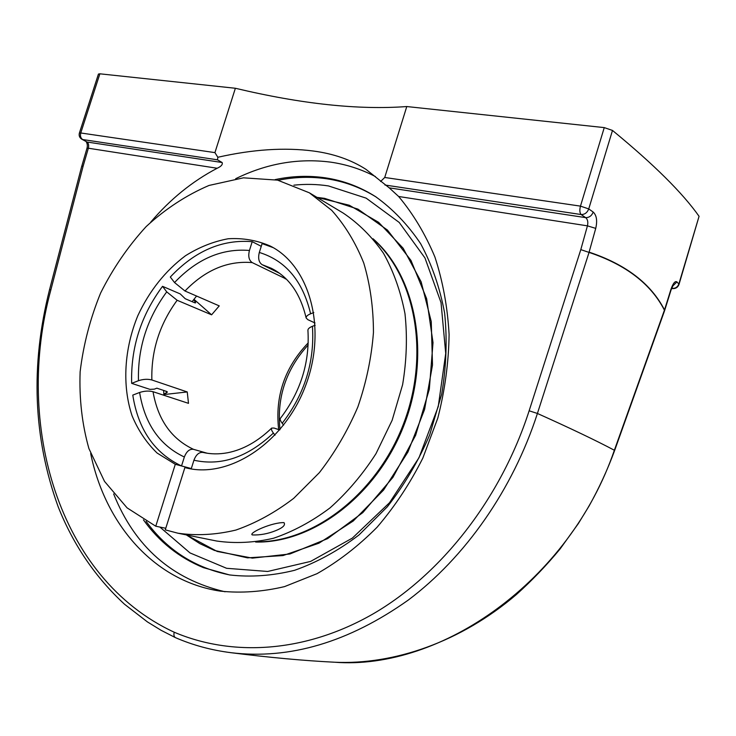 <?xml version="1.0" encoding="UTF-8"?>
<svg xmlns="http://www.w3.org/2000/svg" width="736" height="736" viewBox="0 0 736 736"><rect width="100%" height="100%" fill="white"/><g stroke="black" fill="none" stroke-linecap="round" stroke-linejoin="round"><path stroke-width="1.1" d="M150.733 222.143C170.117 199.3 192.262 181.332 217.166 168.259C221.223 166.41 222.879 164.496 222.125 162.509L217.479 159.822L217.856 157.265C252.715 149.371 284.528 147.292 313.297 151.018C333.574 153.695 351.155 159.822 366.022 169.381L389.215 187.846L398.636 196.484C413.227 213.9 425.316 234.076 434.912 257.011C442.833 281.253 447.562 307.078 449.098 334.484C448.684 362.37 444.921 390.236 437.81 418.076L422.804 458.16C409.989 483.589 394.744 506.616 377.071 527.243C358.322 546.13 338.293 561.605 317.004 573.684L284.51 586.62C262.614 591.781 241.242 593.29 220.386 591.146C153.824 581.219 105 523.82 90.675 453.523M375.452 176.576C361.137 169.151 346.132 164.33 330.446 162.113C298.19 157.992 266.598 163.521 235.667 178.71M113.657 493.957C134.798 546.71 171.948 579.315 225.096 591.781M143.437 519.846C159.086 541.724 179.096 557.658 203.467 567.658L229.512 574.926C250.599 577.374 272.302 575.828 294.602 570.299C316.885 562.424 338.348 550.648 358.984 534.971L387.348 506.773C404.368 484.978 418.49 460.984 429.723 434.792L441.683 394.211C446.347 366.51 447.322 339.471 444.627 313.094C439.861 287.638 431.876 264.518 420.661 243.726C407.845 224.664 392.803 208.96 375.535 196.622C359.941 186.788 343.27 180.522 325.514 177.854C308.826 175.398 292.026 175.987 275.117 179.612M217.847 157.274L214.93 152.619L235.373 88.265C301.512 104.024 358.644 110.115 406.778 106.545L384.726 177.477L380.595 181.507M398.636 196.484L587.438 225.851C588.276 222.024 587.668 219.291 585.626 217.626C589.177 217.672 591.707 215.823 593.207 212.06L588.736 208.923C587.236 212.704 584.706 214.572 581.146 214.544C579.692 212.888 579.471 210.082 580.465 206.126L384.726 177.477M333.169 662.152L334.494 662.216C440.763 670.616 569.646 581.026 614.367 450.248L664.424 310.178C650.955 283.94 625.83 264.684 589.048 252.411L537.418 413.466C512.734 489.808 464.986 557.538 408.222 600.107C348.726 642.224 289.662 659.75 231.012 652.694L230.856 652.676C211.352 650.192 192.915 645.196 175.536 637.68L175.619 637.716M672.621 286.129L676.936 281.916C675.105 280.729 673.1 283.231 670.919 289.441L664.507 309.957C651.038 283.71 625.904 264.436 589.104 252.144L595.737 228.381L587.438 225.851L580.805 249.624L529.138 410.789C500.71 498.99 440.993 574.522 373.032 613.934C304.63 653.228 231.647 656.687 174.22 632.215C173.558 634.947 173.981 636.769 175.481 637.661L175.536 637.68M231.012 652.703C269.615 657.542 304.106 660.707 334.494 662.216L334.53 662.225C394.073 665.004 460.938 641.875 516.341 594.578C531.889 580.64 546.48 565.423 560.114 548.918L578.303 523.627L588.966 506.193C599.003 488.29 607.55 469.724 614.615 450.524L614.367 450.248C596.077 440.542 570.428 428.288 537.418 413.466L529.138 410.789M222.125 162.509L87.032 142.02L81.797 139.214L87.032 142.02C88.578 143.272 89.019 145.342 88.357 148.221L217.166 168.259M214.93 152.619L80.758 132.977L99.875 73.812L98.44 74.069L79.368 133.106C78.743 135.682 79.552 137.724 81.797 139.214M99.875 73.812L235.373 88.265M595.737 228.381C597.476 220.763 596.629 215.317 593.207 212.06M406.778 106.545L604.256 127.604L580.465 206.126L588.736 208.923L612.481 130.438L604.256 127.604M612.481 130.438C653.77 164.358 682.631 192.979 699.062 216.301L678.859 284.032L676.936 281.916M671.637 288.291L672.134 288.558C675.492 288.871 677.782 287.491 679.006 284.409L699.062 216.301M324.567 198.352L357.963 209.144L387.458 230.074L410.973 260.424L426.632 298.696L433.007 342.599L429.318 389.234L415.638 435.27L392.895 477.397L362.802 512.615L327.64 538.614L289.975 553.96L252.384 558.127L217.194 551.448L186.328 534.897L199.824 543.619L214.406 550.418L247.489 557.851L282.992 555.57L318.973 543.186L353.243 520.996L383.585 490.029L407.919 452.042L424.589 409.437L432.501 364.973L431.25 321.558L421.158 281.888L403.153 248.253L378.635 222.346L349.306 205.243L316.977 197.368L324.567 198.352M166.207 391.285L166.29 392.987L167.403 392.049L166.704 391.451L156.851 388.176L154.348 389.132L149.978 389.381L131.67 383.355L138.478 380.705C143.244 379.132 147.706 378.884 151.855 379.969L187.238 391.948L163.834 394.579M286.194 279.018L252.236 262.605C248.952 260.332 248.014 256.284 249.44 250.47L252.209 241.675C222.125 239.191 194.828 250.976 170.31 277.03L174.533 282.55L184.975 291.005L219.245 305.891L211.6 314.824L177.146 300.279L166.722 291.861L162.536 286.322L180.256 293.931L185.214 298.715L194.773 302.8L195.647 302.864L195.196 301.686L194.451 302.662M203.026 452.456L202.851 452.41C199.024 452.088 196.052 454.692 193.936 460.221L191.194 468.906M315.192 325.248L312.432 326.296C309.424 327.511 307.924 328.826 307.924 330.243C309.847 362.397 300.656 391.782 280.352 418.416C279.809 419.272 280.416 420.882 282.201 423.274L283.608 425.123M166.29 392.987L163.797 393.935M193.642 299.681L195.196 301.686M165.766 528.264L155.765 526.222L175.297 464.296L191.305 468.556L181.525 465.952L184.35 457.01C186.53 451.398 189.566 448.831 193.448 449.31L207.248 453.247M187.238 391.948L188.49 403.346L153.033 391.708C148.865 390.669 144.394 390.926 139.619 392.481L132.784 395.103C138.184 429.474 154.431 453.091 181.525 465.952M275.006 435.197L273.396 433.062C271.566 430.578 270.995 428.922 271.685 428.094L274.004 428.039L279.708 429.934M315.045 322.984L307.823 319.663L306.148 317.97C305.983 316.471 307.473 315.072 310.61 313.784L313.812 312.542M211.6 314.824L193.945 299.294M285.292 278.898L285.209 278.052M162.536 286.322C140.944 315.532 130.658 347.87 131.67 383.355M252.209 241.675L261.252 246.33M273.12 247.609L262.108 243.607L259.32 252.457C257.894 258.299 258.814 262.366 262.09 264.647L279.542 273.304M255.65 542.046C312.874 543.38 377.007 495.254 404.018 425.132C431.268 355.102 416.263 276.313 373.042 238.768M256.965 541.852C313.665 542 376.501 494.012 403.172 424.801C430.054 355.672 415.923 277.868 373.888 239.798M252.522 534.943L252.043 534.814C249.329 532.551 272.302 522.266 283.976 522.624C285.706 525.044 282.928 527.73 275.632 530.684C267.886 533.793 260.176 535.219 252.522 534.943M175.297 464.296L157.072 453.017C146.538 442.814 138.221 430.44 132.112 415.895C121.937 385.508 124.218 348.689 137.853 315.634C149.39 290.867 165.269 270.894 185.481 255.732C199.244 247.13 213.486 241.472 228.234 238.749C242.935 237.875 256.928 240.304 270.204 246.017C310.031 265.788 327.538 329.323 305.238 386.593C283.369 444.038 227.737 479.513 184.892 467.562L165.269 529.865L177.956 533.214L216.715 541.034C235.069 543.683 254.012 542.754 273.544 538.237C293.075 531.613 311.898 521.502 330.013 507.904C347.346 492.467 362.673 474.389 375.986 453.68L392.141 420.293L402.61 384.707C406.658 360.428 407.45 336.748 404.984 313.683C400.697 291.447 393.539 271.326 383.52 253.322C372.085 236.872 358.671 223.468 343.28 213.118L309.35 192.804L331.697 210.321C344.908 225.078 355.589 242.632 363.74 262.982C370.199 284.648 373.428 307.823 373.446 332.506C371.514 357.586 366.316 382.416 357.834 406.999C347.594 430.9 334.77 452.796 319.341 472.678L293.71 498.327C275.098 512.532 255.815 523.112 235.851 530.067C215.915 534.842 196.613 535.882 177.956 533.214M163.88 395.269L163.65 390.43M192.133 301.668L196.567 296.038M155.765 526.222L127.089 507.868L104.512 481.381L88.909 448.574C82.055 424.24 79.129 398.654 80.132 371.809C83.352 344.834 90.188 318.559 100.639 292.983C112.985 268.336 128.174 246.192 146.197 226.541C165.554 208.785 186.502 195.086 209.033 185.444L243.469 177.827L277.573 180.136L309.35 192.804M384.946 185.021L581.146 214.544L585.626 217.626L389.215 187.846M174.22 632.215C57.969 578.468 14.214 424.138 50.894 289.745L83.122 166.161L88.357 148.221L86.977 148.267L81.76 166.235M589.048 252.411L580.805 249.624L589.048 252.411M175.481 637.661L161.12 630.31L147.421 621.911L124.55 604.265C95.505 577.42 73.398 544.971 58.218 506.902C33.24 437.883 30.36 365.452 49.56 289.607L50.894 289.745M81.714 166.308L83.122 166.161L81.714 166.308L49.56 289.607M671.057 289.956L670.919 289.441M79.368 133.106L80.758 132.977C80.04 135.967 80.675 138.147 82.671 139.536L217.479 159.822M671.618 288.337L671.701 288.356C675.151 288.705 677.543 287.261 678.859 284.032L679.006 284.409M293.894 185.168C305.523 183.926 317.041 184.184 328.449 185.932L366.16 198.15L399.216 222.456L424.957 257.94L441.03 302.606L445.722 353.436L438.251 406.566L418.996 457.718L389.519 502.725L352.351 538.108L310.638 561.412L267.683 571.467L226.596 568.293L189.998 552.92L159.914 527.068M376.464 197.23C361.045 187.616 344.595 181.488 327.097 178.839C310.905 176.447 294.602 176.925 278.19 180.274M146.151 521.428C167.247 550.215 195.261 568.082 230.221 575.046M166.722 291.861C147.025 318.633 137.614 348.248 138.478 380.705M249.44 250.47C222.014 248.188 197.055 258.879 174.533 282.55M151.855 379.969C151.119 350.87 159.546 324.309 177.146 300.279M184.975 291.005C205.27 270.011 227.691 260.535 252.236 262.605M308.246 342.847C284.749 367.365 274.896 396.281 278.668 429.594M193.448 449.31C171.35 438.858 157.881 419.658 153.033 391.708M262.09 264.647L271.271 268.263C288.77 277.03 300.389 293.6 306.139 317.98M193.936 460.221C221.251 466.284 247.738 457.231 273.396 433.062M282.201 423.274C304.667 394.119 314.75 361.79 312.432 326.296M310.61 313.784C302.809 281.06 285.715 260.618 259.32 252.457M139.619 392.481C144.744 423.807 159.648 445.317 184.35 457.01M614.615 450.524L664.672 310.408M672.327 285.78L673.228 285.209L671.076 289.91L664.682 310.362M86.204 141.726C87.382 143.667 87.648 145.848 86.977 148.267M672.134 288.558L671.572 288.457M271.676 428.085C257.802 441.453 243.147 449.668 227.7 452.732C218.997 454.342 210.708 454.232 202.851 452.41M308.172 344.954C286.056 369.251 276.662 397.468 279.984 429.594"/></g></svg>
